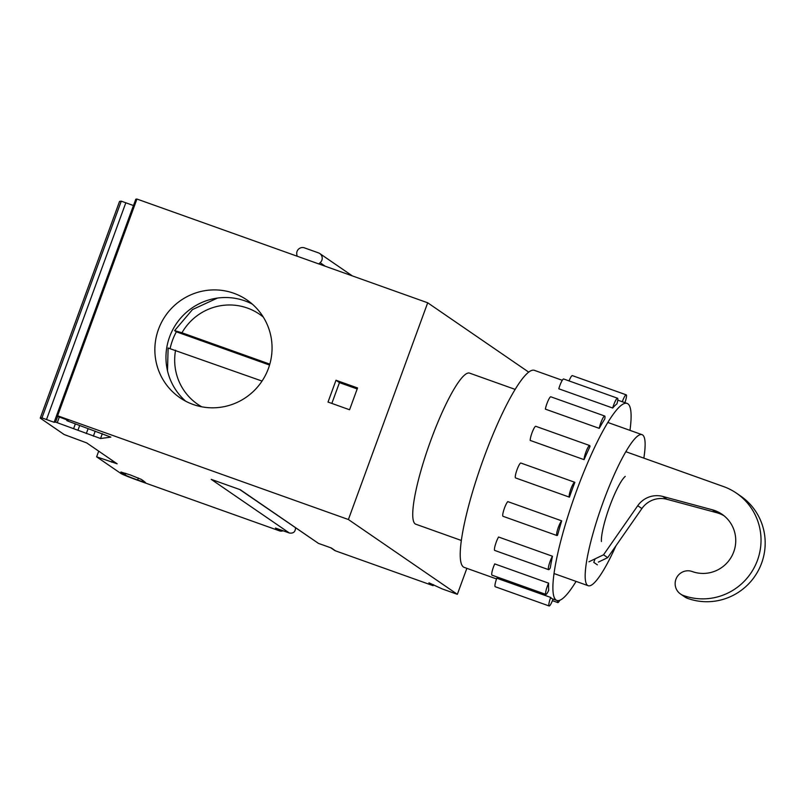 <?xml version="1.0" encoding="UTF-8"?>
<svg xmlns="http://www.w3.org/2000/svg" width="805" height="805" viewBox="0 0 805 805"><rect width="100%" height="100%" fill="white"/><g stroke="black" fill="none" stroke-linecap="round" stroke-linejoin="round"><path stroke-width="1.21" d="M598.387 562.101L607.684 557.654L603.539 554.806L637.741 505.711A23.244 22.862 -55.5 0 1 662.757 496.444L712.345 509.796A32.542 32.009 -55.5 0 1 721.994 514.244A32.542 32.009 -55.5 0 1 732.047 555.702A32.542 32.009 -55.5 0 1 692.25 571.54A12.779 12.568 -55.5 0 0 680.567 594.05A12.779 12.568 -55.5 0 0 683.354 595.479A58.101 57.155 -55.5 0 0 754.416 567.203A58.101 57.155 -55.5 0 0 736.464 493.173A58.101 57.155 -55.5 0 0 723.524 486.562L625.857 451.716M588.918 561.789L603.539 554.806M607.684 557.654L641.887 508.559L637.741 505.711M724.007 515.753A32.542 32.009 -55.5 0 0 716.49 512.644L666.902 499.291A23.244 22.862 -55.5 0 0 641.887 508.559M680.567 594.05L684.713 596.897A12.779 12.568 -55.5 0 0 687.5 598.336A58.101 57.155 -55.5 0 0 758.572 570.051A58.101 57.155 -55.5 0 0 740.61 496.021L736.464 493.173M269.554 365.057L176.345 331.801A63.917 62.86 -55.5 0 0 170.147 348.394M176.345 331.801L174.615 330.614L181.96 332.777L269.826 364.132M217.42 298.081L192.465 309.573L174.615 330.614M262.048 381.077L168.225 348.052M549.111 605.964L495.226 586.734A7.899 1.379 109.6 0 1 496.705 578.483A7.899 1.379 109.6 0 1 496.806 578.201L550.69 597.431A7.899 1.379 109.6 0 0 550.59 597.713A7.899 1.379 109.6 0 0 549.111 605.964A7.899 1.379 109.6 0 0 552.944 599.323A7.899 1.379 109.6 0 0 553.025 599.091M562.293 380.292L534.45 370.36A104.59 18.274 109.6 0 0 482.909 460.45A104.59 18.274 109.6 0 0 463.398 566.982A104.59 18.274 109.6 0 0 464.153 567.374L496.544 578.936M624.911 402.641A7.899 1.379 109.6 0 0 626.23 394.842L572.345 375.613A7.899 1.379 109.6 0 0 569.034 380.906M557.573 600.611A7.899 1.379 109.6 0 0 557.795 602.583A7.899 1.379 109.6 0 0 559.747 600.278M550.69 597.431A104.59 18.274 109.6 0 0 550.952 597.773A104.59 18.274 109.6 0 0 551.767 598.518A104.59 18.274 109.6 0 0 552.522 598.91L556.829 600.45A104.59 18.274 109.6 0 0 576.078 581.401M612.746 407.803A7.899 1.379 109.6 0 0 612.686 408.024A104.59 18.274 109.6 0 0 612.686 408.024L558.801 388.795A7.899 1.379 109.6 0 1 558.881 388.523A7.899 1.379 109.6 0 1 563.661 378.994L617.546 398.223A7.899 1.379 109.6 0 0 612.766 407.753A7.899 1.379 109.6 0 0 612.746 407.803M612.696 408.014A104.59 18.274 109.6 0 1 616.932 403.848A7.899 1.379 109.6 0 0 617.012 403.577A7.899 1.379 109.6 0 0 617.546 398.223M626.23 394.842A7.899 1.379 109.6 0 0 622.396 401.474A7.899 1.379 109.6 0 0 622.295 401.755L617.767 400.145M548.587 590.538A7.899 1.379 109.6 0 0 548.698 590.296A104.59 18.274 109.6 0 1 548.608 583.142A7.899 1.379 109.6 0 0 548.507 583.333A7.899 1.379 109.6 0 0 548.497 583.373A7.899 1.379 109.6 0 0 545.881 594.402A7.899 1.379 109.6 0 0 548.587 590.538M548.608 583.132A104.59 18.274 109.6 0 0 548.608 583.142L494.723 563.903A7.899 1.379 109.6 0 0 494.612 564.154A7.899 1.379 109.6 0 0 492.006 575.173L545.881 594.402M550.187 568.038A7.899 1.379 109.6 0 0 550.288 567.857A104.59 18.274 109.6 0 1 552.461 556.235A7.899 1.379 109.6 0 0 552.361 556.406A7.899 1.379 109.6 0 0 549.101 564.476A7.899 1.379 109.6 0 0 548.618 569.668A7.899 1.379 109.6 0 0 550.187 568.038M552.461 556.235L498.577 537.015A7.899 1.379 109.6 0 0 498.476 537.187A7.899 1.379 109.6 0 0 495.216 545.257A7.899 1.379 109.6 0 0 494.733 550.439L548.618 569.668M557.503 535.224A7.899 1.379 109.6 0 0 557.573 535.154A104.59 18.274 109.6 0 1 557.583 535.124A104.59 18.274 109.6 0 1 561.689 520.845A7.899 1.379 109.6 0 0 561.608 520.915A7.899 1.379 109.6 0 0 557.815 528.905A7.899 1.379 109.6 0 0 556.889 535.516A7.899 1.379 109.6 0 0 557.493 535.234A7.899 1.379 109.6 0 0 557.503 535.224M561.689 520.845L507.804 501.616A7.899 1.379 109.6 0 0 507.724 501.696A7.899 1.379 109.6 0 0 503.93 509.676A7.899 1.379 109.6 0 0 503.014 516.297L556.889 535.516M569.397 497.128A7.899 1.379 109.6 0 0 569.437 497.158L515.552 477.929A7.899 1.379 109.6 0 1 515.512 477.898A7.899 1.379 109.6 0 1 516.981 469.848A7.899 1.379 109.6 0 1 520.875 463.046L574.76 482.276A7.899 1.379 109.6 0 0 570.866 489.078A7.899 1.379 109.6 0 0 569.397 497.128M569.437 497.158A104.59 18.274 109.6 0 1 570.131 495.186A104.59 18.274 109.6 0 1 574.126 484.278A104.59 18.274 109.6 0 1 574.861 482.336A7.899 1.379 109.6 0 0 574.82 482.306A7.899 1.379 109.6 0 0 574.76 482.276M584.078 459.524A7.899 1.379 109.6 0 0 584.078 459.655L530.193 440.426A7.899 1.379 109.6 0 1 530.193 440.295A7.899 1.379 109.6 0 1 532.457 431.681A7.899 1.379 109.6 0 1 535.798 426.308L589.683 445.537A7.899 1.379 109.6 0 0 586.342 450.911A7.899 1.379 109.6 0 0 584.078 459.524M584.078 459.655A104.59 18.274 109.6 0 1 589.974 446.604A104.59 18.274 109.6 0 1 589.985 446.584A7.899 1.379 109.6 0 0 589.985 446.463A7.899 1.379 109.6 0 0 589.985 446.443A7.899 1.379 109.6 0 0 589.683 445.537M599.302 428.139A7.899 1.379 109.6 0 0 599.262 428.351L545.377 409.131A7.899 1.379 109.6 0 1 545.418 408.91A7.899 1.379 109.6 0 1 548.054 400.81A7.899 1.379 109.6 0 1 550.821 396.795L604.706 416.024A7.899 1.379 109.6 0 0 601.939 420.039A7.899 1.379 109.6 0 0 599.302 428.139M599.262 428.351A104.59 18.274 109.6 0 1 604.756 419.013A7.899 1.379 109.6 0 0 604.807 418.791A7.899 1.379 109.6 0 0 604.706 416.024M629.973 430.363A104.59 18.274 109.6 0 0 627.89 403.818A104.59 18.274 109.6 0 0 627.125 403.436L622.818 401.896A104.59 18.274 109.6 0 0 622.657 401.846A104.59 18.274 109.6 0 0 622.295 401.755M627.125 403.436A104.59 18.274 109.6 0 0 575.585 493.525A104.59 18.274 109.6 0 0 556.074 600.057A104.59 18.274 109.6 0 0 556.829 600.45M357.178 388.956L339.458 382.627L331.841 403.426M335.997 380.252L357.551 387.95L349.571 409.755L328.017 402.057L335.997 380.252L339.458 382.627M427.697 302.791L348.394 519.517L57.618 415.772L56.501 415.923L135.814 199.187L136.931 199.036L427.697 302.791L528.754 372.162M136.931 199.036L57.618 415.772M233.812 293.262A59.268 58.292 124.5 0 1 247.004 300.003A59.268 58.292 124.5 0 1 265.388 375.372A59.268 58.292 124.5 0 1 193.109 404.462A59.268 58.292 124.5 0 1 179.918 397.72A59.268 58.292 124.5 0 1 161.533 322.342A59.268 58.292 124.5 0 1 233.812 293.262M466.85 568.34L457.351 594.321L348.394 519.517M515.2 389.409L469.647 373.148A80.188 14.007 109.6 0 0 430.132 442.217A80.188 14.007 109.6 0 0 415.169 523.894A80.188 14.007 109.6 0 0 415.752 524.196L461.305 540.447M133.489 205.547L121.273 201.159L119.563 201.391L40.25 418.127L64.118 434.509L86.709 442.911L117.148 463.811L96.63 456.827L120.851 473.451A16.271 0.745 -159.9 0 0 138.359 480.505L279.607 530.898A4.649 4.568 124.5 0 0 283.028 530.757M457.351 594.321L442.257 588.938L428.944 582.82L433.1 585.668L335.484 550.841A4.649 4.568 124.5 0 1 334.447 550.308L330.775 547.792M56.501 415.923L68.224 420.371L66.775 420.572L68.073 421.156L110.838 437.125L100.545 438.514L102.336 433.633M57.648 416.406L55.565 422.092L100.545 438.514M55.565 422.092L54.126 422.283L41.961 417.896L40.25 418.127M279.607 530.898L275.461 528.05L289.387 533.021L211.212 479.357L240.313 489.732L318.488 543.405L331.328 547.984L335.484 550.841M125.157 474.99L120.871 472.002L130.4 474.96L141.267 479.367L143.693 481.038L145.625 482.678L137.665 480.022A11.622 0.533 -159.9 0 1 125.157 474.99L125.761 473.34M252.327 304.139A59.268 58.292 -55.5 0 0 244.911 300.879A59.268 58.292 -55.5 0 0 174.293 326.961A59.268 58.292 -55.5 0 0 185.693 401.202M96.63 456.827L98.713 451.152M433.462 584.661L433.1 585.668M93.36 436.189L95.211 431.128M86.296 433.583L88.047 428.803M78.025 430.031L79.635 425.634M73.678 428.421L75.318 423.963M54.126 422.283L133.439 205.557M121.273 201.159L41.961 417.896M297.105 256.191L296.793 254.38A5.806 5.716 -55.5 0 1 304.451 247.87L318.468 252.871A5.806 5.716 -55.5 0 1 320.138 262.712L318.73 263.909M318.488 543.405L239.759 489.541M295.516 527.818C295.405 531.864 293.362 533.594 289.387 533.021M643.839 458.136A80.188 14.007 109.6 0 0 642.652 434.972A80.188 14.007 109.6 0 0 642.068 434.68A80.188 14.007 109.6 0 0 602.563 503.749A80.188 14.007 109.6 0 0 587.6 585.416A80.188 14.007 109.6 0 0 588.183 585.718A80.188 14.007 109.6 0 0 615.976 545.75M625.244 476.399A36.748 6.42 109.6 0 0 609.657 506.446A36.748 6.42 109.6 0 0 601.415 541.524M595.076 558.851L593.778 562.383L597.38 564.848M666.902 499.291L662.757 496.444M716.49 512.644L712.345 509.796M687.5 598.336L683.354 595.479M263.305 317.069A54.619 53.724 -55.5 0 0 220.852 305.679A54.619 53.724 -55.5 0 0 181.96 332.777M175.581 350.225A54.619 53.724 -55.5 0 0 201.713 406.797M66.785 420.572L67.016 419.928L66.775 420.572M57.276 422.615L59.308 417.06M46.529 419.465L125.842 202.739M325.28 266.244L320.138 262.712M112.338 460.51L111.714 462.211M142.445 480.183L141.952 481.551M138.39 478.029L137.665 480.022M167.5 370.803L168.124 347.941M552.421 600.661L557.795 602.583M352.338 275.894L319.756 253.535M607.876 422.474L642.068 434.68M553.981 573.522L588.183 585.718"/></g></svg>
